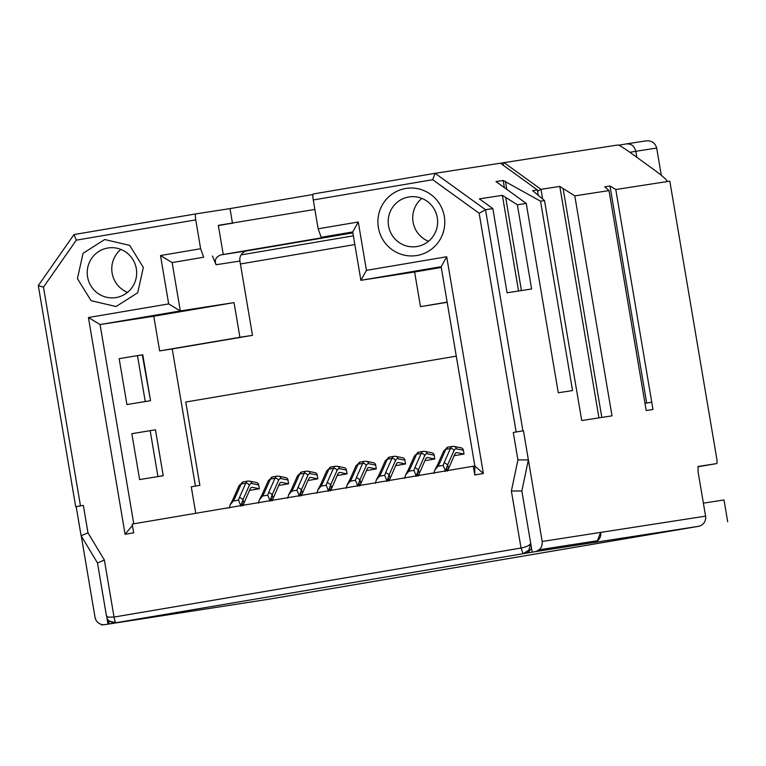<?xml version="1.0" encoding="UTF-8"?>
<svg xmlns="http://www.w3.org/2000/svg" width="766" height="766" viewBox="0 0 766 766"><rect width="100%" height="100%" fill="white"/><g stroke="black" fill="none" stroke-linecap="round" stroke-linejoin="round"><path stroke-width="1.15" d="M378.375 227.579A33.982 33.436 -98.8 0 0 417.01 255.49A33.982 33.436 -98.8 0 0 444.299 216.395A33.982 33.436 -98.8 0 0 405.674 188.484A33.982 33.436 -98.8 0 0 378.375 227.579M388.544 225.874A25.115 24.713 -98.8 0 0 416.752 246.566A25.115 24.713 -98.8 0 0 437.271 217.611A25.115 24.713 -98.8 0 0 409.054 196.929A25.115 24.713 -98.8 0 0 388.544 225.874M421.846 198.384A25.115 24.713 -98.8 0 0 428.5 241.3M504.382 187.613L503.176 180.45L496.014 181.561L526.242 203.411L517.366 204.781L502.372 195.32L479.392 198.882L492.835 208.591L485.52 209.721L479.152 213.264L432.704 179.704L313.265 199.964L318.139 228.804L358.268 221.996L366.445 270.36L446.702 256.744L483.365 473.503L474.767 474.968L473.292 466.226L132.202 524.068L133.686 532.81L125.088 534.275L88.425 317.517L168.673 303.901L160.496 255.538L200.625 248.73L195.751 219.89L76.303 240.151L43.48 287.164L80.478 505.876L83.341 505.388L76.169 506.623L81.091 535.731L97.483 562.924L106.445 615.902L108.265 617.176L114.029 617.061A5.908 1.053 80.4 0 0 116.059 622.729L523.063 553.703L528.866 550.093L530.704 543.42C529.574 545.411 526.357 546.943 521.033 548.035L114.029 617.061L104.377 560.032L97.627 562.924M511.382 490.996L521.837 490.977L532.188 552.162L533.327 551.98L523.063 553.703L521.033 548.035L511.382 490.996L517.921 459.916L513.277 432.464L522.919 430.846L485.52 209.721L435.136 173.308L500.399 163.196L537.349 189.891L538.211 194.995M143.347 267.439L137.698 292.765L116.049 306.534L91.087 300.674L77.423 278.623L83.073 253.297L104.712 239.528L129.684 245.388L143.347 267.439M43.48 287.164L38.3 285.613L75.69 506.699L76.169 506.623M80.478 505.876L75.69 506.699M83.341 505.388L87.985 532.839L81.1 535.731M517.921 459.916L528.377 459.897L523.446 430.77L522.919 430.846M521.837 490.977L528.377 459.897L542.175 541.476C542.548 546.876 540.174 550.275 535.051 551.673L536.19 551.501A8.866 8.723 -98.8 0 0 540.298 549.595L596.905 540.825L597.097 541.993L536.19 551.501M513.277 432.464L523.446 430.77M432.704 179.704L435.136 173.308L313.323 193.97A5.908 1.053 -99.6 0 0 313.265 199.964M318.139 228.804L321.184 237.297L352.762 232.232M358.268 221.996L352.714 231.954L360.891 280.318L441.149 266.702L474.853 465.977L473.292 466.226M321.184 237.297L352.714 231.954M366.445 270.36L360.891 280.318L414.617 271.987L420.477 306.659L447.172 302.311M446.702 256.744L441.149 266.702M483.365 473.503L474.853 465.977L474.767 474.968M125.088 534.275L132.432 525.438M133.763 523.81L100.068 324.554L180.316 310.939L172.139 262.575L203.67 257.232L200.625 248.73M88.425 317.517L100.068 324.554L153.784 316.224L159.654 350.895L172.235 348.942L195.435 486.104M168.673 303.901L180.316 310.939L234.042 302.608L153.784 316.224M160.496 255.538L172.139 262.575L203.67 257.232M314.864 209.424L218.32 225.357L223.193 254.207M232.5 223.394L230.001 208.601L312.988 194.526M195.751 219.89A5.908 1.053 -99.6 0 1 195.799 213.906L230.001 208.601M38.3 285.584L73.986 234.568L195.799 213.906A5.908 1.053 -99.6 0 1 195.809 213.906L73.986 234.559L76.303 240.151M87.583 276.919A25.115 24.713 -98.8 0 0 115.8 297.61A25.115 24.713 -98.8 0 0 136.31 268.655A25.115 24.713 -98.8 0 0 108.102 247.964A25.115 24.713 -98.8 0 0 87.583 276.919M81.292 536.066L95.032 617.31A8.866 8.723 81.2 0 0 105.114 624.596L107.977 624.108L106.847 617.444M109.701 621.178L116.059 622.729L117.725 622.471L107.977 624.108M106.445 615.893C107.451 615.615 104.846 622.145 115.886 622.758L116.059 622.729M595.68 542.232L593.526 542.606A8.866 8.723 -98.8 0 0 593.937 542.529M593.526 542.606L597.097 541.993M532.188 552.162L535.051 551.673M106.014 624.453A8.866 8.723 -98.8 0 0 106.254 624.414L164.862 615.328M268.282 599.299L350.445 585.387M350.608 585.368L698.468 526.338A8.866 8.723 -98.8 0 0 705.582 516.14L600.64 532.408L597.04 541.648M537.349 189.891L532.648 190.619L544.521 200.577L581.72 420.534L612.005 415.842L574.797 195.876L608.999 190.581L646.198 410.538L652.986 409.484L615.787 189.528L669.819 181.149L716.708 458.355A5.171 0.929 -99.6 0 1 716.66 463.593A5.171 0.929 -99.6 0 1 716.65 463.602L698.123 466.475L698.065 471.712L705.582 516.14M544.521 200.577L540.528 201.19L503.176 180.45M526.242 203.411L558.28 392.776L572.556 390.564L540.528 201.19M492.835 208.591L507.073 292.784L531.614 288.983L517.366 204.781M232.414 223.174L218.348 225.558M212.431 256.026L216.089 264.739C214.25 260 215.935 256.706 221.154 254.858L352.81 232.529M441.283 267.468L414.617 271.987M456.277 356.152L185.774 402.026L199.869 485.357L191.27 486.812L195.751 513.297M126.926 404.553L150.538 400.666L142.773 354.782L137.487 355.635L119.161 358.67L126.926 404.553L144.334 401.71M139.613 479.573L163.225 475.686L155.46 429.803L150.174 430.655L131.848 433.69L139.613 479.573L157.193 476.701M271.968 500.907L271.212 497.46L269.891 501.223M269.9 500.409L267.736 495.152L262.633 496.023L259.406 499.748L258.448 503.166M272.284 500.313L279.284 484.208A44.323 7.928 80.4 0 1 281.055 482.36A44.323 7.928 80.4 0 1 281.61 482.379L288.581 483.786L278.719 485.462M273.041 498.216L272.246 494.597L278.479 480.579A48.162 8.608 -99.6 0 1 280.433 478.568A48.162 8.608 -99.6 0 1 281.017 478.587L287.987 480.004L288.581 483.786M330.443 490.987L329.686 487.54L328.365 491.303M328.365 490.499L326.201 485.242L321.107 486.104L317.88 489.838L316.923 493.247M330.759 490.393L337.749 474.288A44.323 7.928 80.4 0 1 339.53 472.45A44.323 7.928 80.4 0 1 340.085 472.459L347.055 473.876L337.193 475.542M331.515 488.306L330.72 484.677L336.954 470.659A48.162 8.608 -99.6 0 1 339.491 468.668L346.462 470.085L347.055 473.876M388.917 481.067L388.161 477.62L386.84 481.393M386.84 480.579L384.676 475.322L379.572 476.184L376.345 479.918L375.397 483.327M389.233 480.483L396.223 464.368A44.323 7.928 80.4 0 1 397.994 462.53A44.323 7.928 80.4 0 1 398.55 462.54L405.53 463.957L395.668 465.632M389.99 478.386L389.195 474.757L395.428 460.749A48.162 8.608 -99.6 0 1 397.382 458.738A48.162 8.608 -99.6 0 1 397.956 458.757L404.936 460.165L405.53 463.957M447.382 471.157L446.626 467.71L445.305 471.473M445.314 470.659L443.15 465.402L438.047 466.264L434.82 469.998L433.872 473.417M447.698 470.563L454.698 454.458A44.323 7.928 80.4 0 1 456.469 452.61A44.323 7.928 80.4 0 1 457.024 452.62L464.005 454.037L454.133 455.713M448.455 468.466L447.66 464.838L453.903 450.829A48.162 8.608 -99.6 0 1 455.847 448.819A48.162 8.608 -99.6 0 1 456.431 448.838L463.401 450.255L464.005 454.037M418.15 476.117L417.393 472.67L416.072 476.433M416.072 475.619L413.908 470.362L408.814 471.224L405.587 474.958L404.63 478.367M418.466 475.523L425.456 459.418A44.323 7.928 80.4 0 1 427.236 457.57A44.323 7.928 80.4 0 1 427.792 457.58L434.762 458.997L424.9 460.672M419.222 473.426L418.428 469.797L424.661 455.789A48.162 8.608 -99.6 0 1 427.198 453.798L434.169 455.215L434.762 458.997M359.675 486.027L358.919 482.58L357.598 486.343M357.607 485.539L355.443 480.282L350.34 481.144L347.113 484.878L346.155 488.287M359.991 485.443L366.991 469.328A44.323 7.928 80.4 0 1 368.762 467.49A44.323 7.928 80.4 0 1 369.317 467.499L376.288 468.916L366.426 470.583M360.748 483.346L359.953 479.717L366.196 465.699A48.162 8.608 -99.6 0 1 368.724 463.717L375.694 465.125L376.288 468.916M301.21 495.947L300.444 492.5L299.133 496.263M299.133 495.449L296.969 490.192L291.865 491.063L288.648 494.798L287.69 498.206M301.526 495.353L308.516 479.248A44.323 7.928 80.4 0 1 310.287 477.4A44.323 7.928 80.4 0 1 310.843 477.419L317.823 478.827L307.961 480.502M302.283 493.266L301.488 489.637L307.721 475.619A48.162 8.608 -99.6 0 1 310.249 473.627L317.229 475.044L317.823 478.827M242.736 505.866L241.979 502.419L240.658 506.182M240.658 505.368L238.494 500.112L233.391 500.983L230.173 504.708L229.216 508.126M243.052 505.273L250.042 489.168A44.323 7.928 80.4 0 1 251.822 487.32A44.323 7.928 80.4 0 1 252.378 487.329L259.348 488.746L249.486 490.422M243.808 503.176L243.014 499.547L249.247 485.539A48.162 8.608 -99.6 0 1 251.784 483.547L258.755 484.964L259.348 488.746M216.089 264.739L239.921 261.043L252.493 335.336L239.911 337.279L234.042 302.608M120.894 249.429A25.115 24.713 -98.8 0 0 127.549 292.344M608.999 190.581L604.738 186.818L609.966 186.004L646.676 403.05L651.751 402.207L644.982 403.356M667.445 181.513L667.205 181.552C667.301 180.163 662.571 175.979 653.025 169.008L629.508 152.022C623.706 147.867 619.818 145.521 617.865 144.985L504.057 162.631L541.007 189.326L559.793 186.416L574.797 195.876M109.126 623.926L108.485 620.154M698.468 526.338L595.086 542.338M596.973 541.208A8.866 8.723 -98.8 0 0 600.64 532.408L542.175 541.476M540.49 550.764L540.298 549.595M524.729 553.445A8.866 8.723 -98.8 0 0 531.441 547.786M101.955 625.142L101.849 624.52M703.389 503.157L724.004 499.959L727.7 521.809M609.966 186.004L615.787 189.528M601.817 417.422L563.154 188.838M521.426 290.563L505.723 197.743M559.793 186.416L598.945 417.863M542.625 198.892L541.007 189.326L537.579 191.232M502.372 195.32L518.553 291.003M239.921 261.043A8.866 8.723 81.2 0 1 247.045 250.836L352.877 232.893M352.82 232.596L249.304 250.156L352.867 232.835M172.235 348.942L252.493 335.336M447.143 302.13L420.477 306.659M159.654 350.895L239.911 337.279M142.304 354.85L150.538 400.666L144.525 401.71L150.347 400.733M155.46 429.803L163.225 475.686L157.212 476.73L163.034 475.753M278.479 480.579A2.959 2.805 -156 0 0 275.004 478.271L268.761 492.299L272.246 494.597L271.212 497.46M262.096 494.664L264.174 493.074L270.417 479.056L268.33 480.636M336.954 470.659A2.959 2.805 -156 0 0 333.478 468.361L327.235 482.379L330.72 484.677L329.686 487.54M320.561 484.754L322.649 483.164L328.892 469.137L326.804 470.726L330.941 467.011A51.121 9.135 80.4 0 0 328.892 469.137L333.478 468.361A51.121 9.135 80.4 0 1 335.527 466.235L330.941 467.011M395.428 460.749A2.959 2.805 -156 0 0 391.953 458.441L385.71 472.469L389.195 474.757L388.161 477.62M379.036 474.834L381.123 473.244L387.366 459.217L385.279 460.806L389.415 457.091A51.121 9.135 80.4 0 0 389.406 457.091A51.121 9.135 80.4 0 0 387.366 459.217L391.953 458.441A51.121 9.135 80.4 0 1 393.992 456.316A51.121 9.135 80.4 0 0 393.992 456.316L389.406 457.091M453.903 450.829A2.959 2.805 -156 0 0 450.418 448.522L444.184 462.549L447.66 464.838L446.626 467.71M437.51 464.914L439.598 463.325L445.831 449.297L443.744 450.887L447.88 447.172A51.121 9.135 80.4 0 0 445.831 449.297L450.418 448.522A51.121 9.135 80.4 0 1 452.467 446.396A51.121 9.135 80.4 0 0 452.467 446.396L447.88 447.172M424.661 455.789A2.959 2.805 -156 0 0 421.185 453.482L414.942 467.509L418.428 469.797L417.393 472.67M408.268 469.874L410.356 468.285L416.599 454.257L414.511 455.847L418.648 452.132A51.121 9.135 80.4 0 0 416.599 454.257L421.185 453.482A51.121 9.135 80.4 0 1 423.234 451.356L418.648 452.132M366.196 465.699A2.959 2.805 -156 0 0 362.711 463.401L356.468 477.429L359.953 479.717L358.919 482.58M349.803 479.794L351.891 478.204L358.124 464.177L356.037 465.766L360.173 462.051A51.121 9.135 80.4 0 0 358.124 464.177L362.711 463.401A51.121 9.135 80.4 0 1 364.76 461.276L360.173 462.051M307.721 475.619A2.959 2.805 -156 0 0 304.246 473.311L298.003 487.339L301.488 489.637L300.444 492.5M291.329 489.704L293.416 488.114L299.659 474.097L297.572 475.686L301.708 471.971A51.121 9.135 80.4 0 0 301.699 471.971A51.121 9.135 80.4 0 0 299.659 474.097L304.246 473.311A51.121 9.135 80.4 0 1 306.285 471.186L301.699 471.971M249.247 485.539A2.959 2.805 -156 0 0 245.771 483.231L239.528 497.258L243.014 499.547L241.979 502.419M232.854 499.623L234.942 498.034L241.185 484.007L239.097 485.596L243.234 481.881A51.121 9.135 80.4 0 0 241.185 484.007L245.771 483.231A51.121 9.135 80.4 0 1 247.82 481.105L243.234 481.881M500.457 163.235L504.057 162.631L503.099 165.14M646.676 403.05L644.982 403.318M240.419 263.964L354.85 244.555M281.017 478.587A2.959 2.901 -78.5 0 0 278.738 476.174L285.708 477.591A2.959 2.901 101.5 0 1 287.987 480.004M339.491 468.668A2.959 2.901 -78.5 0 0 337.212 466.264L344.183 467.681A2.959 2.901 101.5 0 1 346.462 470.085M397.956 458.757A2.959 2.901 -78.5 0 0 395.677 456.345L402.657 457.762A2.959 2.901 101.5 0 1 404.936 460.165M456.431 448.838A2.959 2.901 -78.5 0 0 454.152 446.425L461.122 447.842A2.959 2.901 101.5 0 1 463.401 450.255M427.198 453.798A2.959 2.901 -78.5 0 0 424.919 451.385L431.89 452.802A2.959 2.901 101.5 0 1 434.169 455.215M368.724 463.717A2.959 2.901 -78.5 0 0 366.445 461.304L373.415 462.721A2.959 2.901 101.5 0 1 375.694 465.125M310.249 473.627A2.959 2.901 -78.5 0 0 307.97 471.224L314.95 472.632A2.959 2.901 101.5 0 1 317.229 475.044M251.784 483.547A2.959 2.901 -78.5 0 0 249.505 481.134L256.476 482.551A2.959 2.901 101.5 0 1 258.755 484.964M656.692 148.058L635.809 151.295C634.353 146.038 631.213 143.577 626.377 143.912L645.968 140.877C651.569 140.417 655.15 142.811 656.692 148.058L661.297 175.318M629.882 152.29L635.809 151.295L636.824 157.308M353.375 235.832L241.108 254.877M336.207 235.507L352.848 232.759L336.197 235.421M327.072 237.096L328.011 236.924M318.503 238.599L288.629 243.55L318.474 238.427M87.985 532.839L104.377 560.032M516.15 431.986L479.152 213.264M106.254 624.414L105.114 624.596M165.15 615.29L268.521 599.261M716.65 463.602L697.874 466.781L716.66 463.593M506.776 189.336L505.436 181.437M221.154 254.858L247.045 250.836M145.243 401.518L137.487 355.635M157.93 476.538L150.174 430.655M268.761 492.299L267.736 495.152M275.004 478.271L270.417 479.056A51.121 9.135 80.4 0 1 272.466 476.921L277.053 476.146A51.121 9.135 80.4 0 0 277.053 476.146A51.121 9.135 80.4 0 0 275.004 478.271M264.174 493.074L262.633 496.023M280.538 482.561L281.61 482.379M327.235 482.379L326.201 485.242M322.649 483.164L321.107 486.104M339.003 472.641L340.085 472.459M385.71 472.469L384.676 475.322M381.123 473.244L379.572 476.184M397.477 462.721L398.55 462.54M444.184 462.549L443.15 465.402M439.598 463.325L438.047 466.264M455.952 452.802L457.024 452.62M414.942 467.509L413.908 470.362M410.356 468.285L408.814 471.224M426.71 457.762L427.792 457.58M356.468 477.429L355.443 480.282M351.891 478.204L350.34 481.144M368.245 467.681L369.317 467.499M298.003 487.339L296.969 490.192M293.416 488.114L291.865 491.063M309.77 477.601L310.843 477.419M239.528 497.258L238.494 500.112M234.942 498.034L233.391 500.983M251.296 487.511L252.378 487.329M626.377 143.912L618.698 145.195L626.406 143.912M435.136 173.308L313.323 193.97M268.406 599.28L165.006 615.309M163.464 615.548L162.804 615.653M106.139 624.434L104.99 624.616M117.6 622.49L115.934 622.748M259.406 499.748L262.173 494.501M317.88 489.838L320.648 484.581M376.47 479.688L379.113 474.661M434.944 469.769L437.587 464.751M405.712 474.728L408.355 469.702M347.237 484.648L349.88 479.621M288.648 494.788L291.406 489.541M230.173 504.708L232.941 499.461M262.135 494.577L268.33 480.646L272.466 476.921M277.053 476.146L278.738 476.174M320.6 484.658L326.804 470.726M337.212 466.264L335.527 466.235M379.074 474.748L385.279 460.806M393.992 456.316L395.677 456.345M437.549 464.828L443.744 450.887M452.467 446.396L454.152 446.425M408.307 469.788L414.511 455.847M424.919 451.385L423.234 451.356M349.842 479.698L356.037 465.766M366.445 461.304L364.76 461.276M291.367 489.618L297.572 475.686M307.97 471.224L306.285 471.186M232.893 499.537L239.097 485.596M249.505 481.134L247.82 481.105"/></g></svg>
